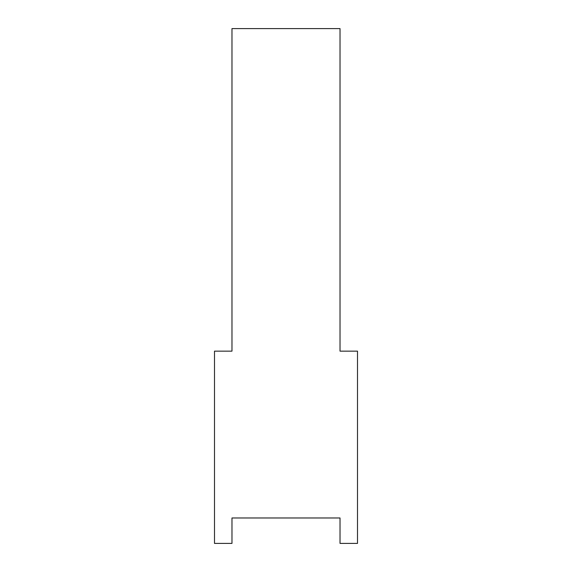 <?xml version="1.0" encoding="UTF-8"?>
<svg xmlns="http://www.w3.org/2000/svg" width="572" height="572" viewBox="0 0 572 572"><rect width="100%" height="100%" fill="white"/><g stroke="black" fill="none" stroke-linecap="round" stroke-linejoin="round"><path stroke-width="0.86" d="M231.975 351.144L231.975 28.6L340.025 28.6L340.025 351.144L357.5 351.144L357.5 543.4L340.025 543.4L340.025 517.975L231.975 517.975L231.975 543.4L214.5 543.4L214.5 351.144L231.975 351.144"/></g></svg>
